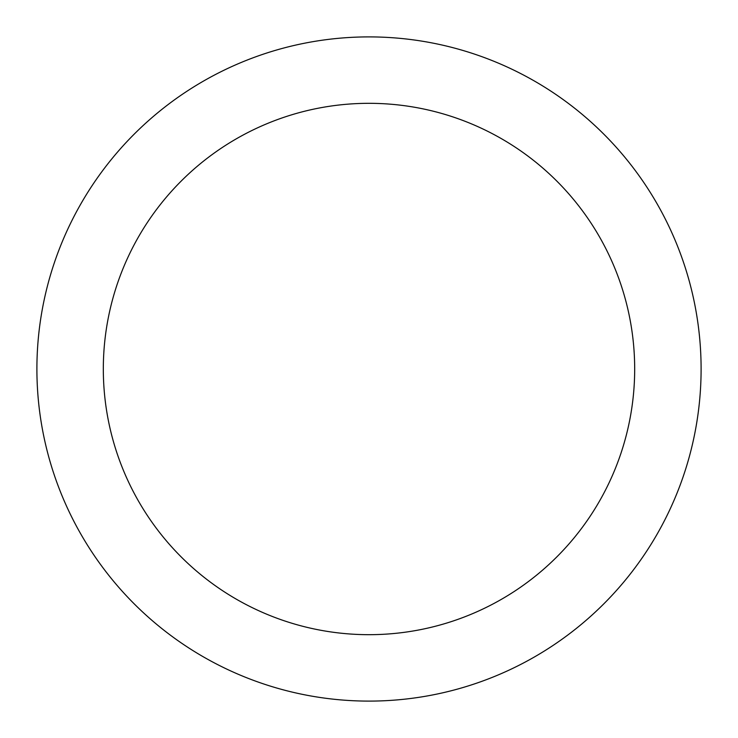 <?xml version="1.0" encoding="UTF-8"?>
<svg xmlns="http://www.w3.org/2000/svg" width="738" height="738" viewBox="0 0 738 738"><rect width="100%" height="100%" fill="white"/><g stroke="black" fill="none" stroke-linecap="round" stroke-linejoin="round"><path stroke-width="1.11" d="M369 36.9A332.1 332.1 0 0 1 701.1 369A332.1 332.1 0 0 1 369 701.1A332.1 332.1 0 0 1 36.9 369A332.1 332.1 0 0 1 369 36.9M369 634.68A265.68 265.68 0 0 1 103.32 369A265.68 265.68 0 0 1 369 103.32A265.68 265.68 0 0 1 634.68 369A265.68 265.68 0 0 1 369 634.68"/></g></svg>

